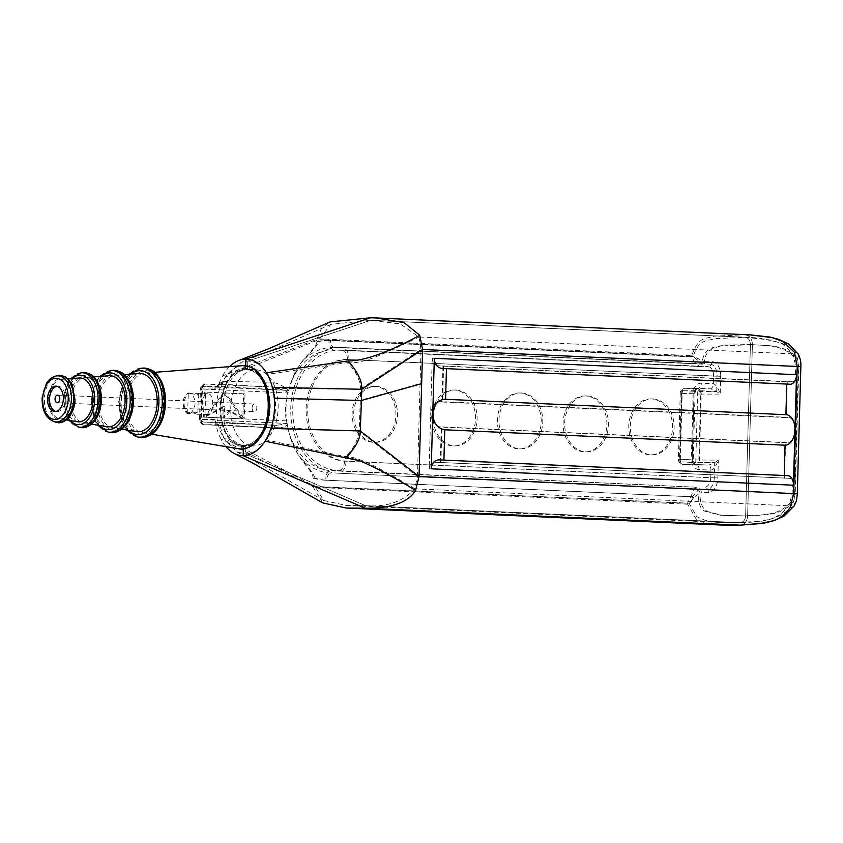 <?xml version="1.0" encoding="UTF-8"?>
<svg xmlns="http://www.w3.org/2000/svg" width="843" height="843" viewBox="0 0 843 843"><rect width="100%" height="100%" fill="white"/><g stroke="black" fill="none" stroke-linecap="round" stroke-linejoin="round"><path stroke-width="0.63" stroke-dasharray="4.21 3.16" d="M275.218 398.676L273.49 388.349L267.695 374.271L347.147 362.627C355.346 369.993 359.845 378.77 360.656 388.95L360.267 400.499L275.218 398.676C276.082 408.665 275.06 418.276 272.141 427.485L359.213 430.994L417.475 476.516L414.809 488.824C403.281 501.606 386.874 507.233 365.599 505.684L739.954 522.649L365.599 505.684L245.197 453.861L245.429 445.599L243.437 445.504L243.342 448.876L243.437 445.504L245.429 445.599A38.135 23.688 -87.4 0 0 270.181 408.033A38.135 23.688 -87.4 0 0 248.221 369.403A38.135 23.688 -87.4 0 0 247.557 369.382L247.789 361.12L370.772 320.319L745.128 337.284C748.447 337.853 750.207 340.266 750.407 344.513L745.623 515.905C745.17 520.131 743.284 522.375 739.954 522.649L739.954 522.649C743.284 522.375 745.18 520.131 745.623 515.905L750.407 344.513C750.196 340.256 748.436 337.843 745.128 337.284L370.772 320.319L400.214 323.891L418.908 336.958L793.168 353.923L795.992 355.335L795.244 358.77C782.936 343.428 765.486 346.073 750.407 344.513L725.433 345.103C717.193 346.652 703.02 345.967 702.093 364.028L693.241 356.515C699.005 338.032 708.025 341.489 714.116 338.686L745.117 337.284L771.809 340.119L782.494 343.912L793.168 353.923L795.666 366.473L798.31 366.663L796.793 366.716L795.244 358.77M245.566 369.297L247.557 369.382L245.566 369.297A38.135 23.688 92.6 0 1 246.23 369.308A38.135 23.688 92.6 0 1 268.19 407.938A38.135 23.688 92.6 0 1 243.437 445.504A38.135 23.688 92.6 0 1 242.784 445.494A38.135 23.688 92.6 0 1 220.824 406.863A38.135 23.688 92.6 0 1 245.566 369.297L245.671 365.767L245.566 369.297M692.588 355.915A5.079 2.729 -53.2 0 0 692.04 356.926L691.66 356.779A5.079 3.161 -87.4 0 1 691.755 355.693L704.442 361.626A4.447 2.761 -87.4 0 0 704.917 361.689A5.079 3.983 -90 0 1 700.933 366.6A5.079 3.983 -90 0 1 700.796 366.589L334.608 350.003A60.369 47.292 90 0 0 332.943 349.961A60.369 47.292 90 0 0 292.342 379.339C302.3 355.303 315.788 350.309 316.957 341.615L317.116 338.717L691.755 355.693C698.91 334.355 707.772 339.476 714 336.157L745.201 334.734L370.551 317.769L745.201 334.734C749.722 335.525 752.114 338.812 752.399 344.608C752.114 338.802 749.712 335.514 745.201 334.734L749.659 334.871M225.924 446.621A48.304 30 92.6 0 1 220.898 438.929L312.869 486.622L687.572 503.113L694.874 488.171A5.079 3.551 -126.5 0 1 700.069 492.955C699.722 502.639 702.293 508.856 707.762 511.596L722.156 515.336L747.615 516L752.399 344.608L747.615 516C747.003 521.764 744.422 524.82 739.88 525.189C744.432 524.82 747.003 521.754 747.615 516C762.799 514.42 780.196 517.18 793.337 501.596L795.234 493.829L798.785 366.81L797.236 358.865C784.928 343.512 767.478 346.167 752.399 344.608L721.882 345.967C715.57 347.59 705.443 348.528 704.442 361.626A5.079 3.941 -74 0 1 699.774 366.452C696.055 364.334 693.473 361.162 692.04 356.926L328.949 340.477A9.536 5.922 92.6 0 0 334.439 350.003L340.056 349.971A60.369 47.292 -90 0 1 341.721 350.003L700.796 366.589A9.536 5.922 92.6 0 1 700.628 366.589A9.536 5.922 92.6 0 1 699.774 366.452M267.695 374.271C262.257 365.609 255.619 361.226 247.789 361.12L247.557 369.382A38.135 23.688 -87.4 0 0 222.815 406.948A38.135 23.688 -87.4 0 0 244.765 445.578A38.135 23.688 -87.4 0 0 245.429 445.599L245.197 453.861C253.3 453.745 260.35 449.108 266.356 439.93C268.211 437.338 270.15 433.186 272.141 427.485M347.147 362.627C363.512 364.429 383.007 353.976 418.95 337.052L418.908 336.958M792.388 381.774A6.986 4.341 -87.4 0 0 796.709 376.695L795.286 427.464A12.708 7.893 -87.4 0 0 788.057 417.348A12.708 7.893 -87.4 0 0 786.256 417.601L441.953 402.006A12.708 7.893 92.6 0 1 442.607 401.837L443.597 366.178L437.717 365.714L792.388 381.774L787.257 381.774L786.256 417.601M344.987 456.6L367.833 462.87C357.095 458.234 349.476 456.147 344.987 456.6L266.356 439.93M414.851 488.729C395.125 477.012 379.445 468.392 367.833 462.87M359.202 431.321C357.137 442.406 352.321 450.836 344.755 456.6M360.267 400.499L359.213 430.994M417.475 476.516L420.067 383.649L360.267 400.341M360.635 389.308L273.49 388.349M360.656 388.95L421.015 349.497L420.067 383.649M418.95 337.052L421.015 349.466L795.666 366.473L795.434 374.724L796.709 376.695M435.02 462.249L789.691 478.318L434.862 462.238C431.479 462.48 429.572 464.662 429.14 468.782L430.678 413.523C431.131 421.447 434.556 425.957 440.952 427.074L441.901 427.064A12.708 7.893 92.6 0 1 441.258 426.895L785.56 442.491A12.708 7.893 -87.4 0 0 786.909 442.744A12.708 7.893 -87.4 0 0 795.149 432.628L793.727 483.397A6.986 4.341 -87.4 0 0 789.807 478.318A6.986 4.341 -87.4 0 0 789.691 478.318M784.559 478.318L785.56 442.491M440.257 462.712L441.258 426.895M440.9 462.712L441.901 427.064M787.257 381.774L443.597 366.178M442.954 366.178L441.953 402.006M442.607 401.837L441.089 401.626C434.946 402.069 431.479 406.031 430.678 413.523L432.217 358.275C432.448 362.532 434.282 365.008 437.717 365.714M793.727 483.397L792.346 485.231L792.114 493.492L789.069 505.779C771.777 525.969 755.886 520.099 739.954 522.649L721.092 522.481L705.064 520.331L696.697 516.654L689.142 503.376L314.839 486.422L223.732 437.928L236.693 451.827L245.197 453.861L365.599 505.684L346.747 505.515L323.838 500.584L314.839 486.422M795.286 427.464L793.895 429.983L795.149 432.628M787.773 475.684L439.245 459.899M445.599 399.287L785.918 414.714M196.756 414.208C191.709 411.974 188.695 411.721 187.715 413.418L190.676 413.502L195.913 412.153L197.799 413.502L196.63 414.198L207.051 414.672C200.097 414.861 200.982 392.922 207.884 393.755C214.744 393.555 214.006 415.188 207.178 414.672L207.051 414.672M188.189 393.734L197.462 393.281L198.347 393.902L196.398 394.977L191.235 393.291L188.284 393.375L187.641 413.102L188.8 413.776M188.115 413.692C186.83 413.723 185.428 412.111 183.932 408.866C182.963 403.365 183.057 399.698 184.217 397.864C186.24 394.208 187.778 392.606 188.821 393.038L188.284 393.375C182.889 400.056 182.699 406.737 187.726 413.418M693.241 356.515L318.939 339.56L330.825 324.365L370.762 320.319L247.789 361.12L241.182 362.3L225.439 377.042L318.896 339.655L318.833 341.552A69.906 54.763 -90 0 1 330.53 340.477L694.021 356.947M322.774 502.902L312.869 486.622M242.816 418.939L228.927 410.899L222.91 418.023L223.269 406.716L203.5 417.159L223.943 392.954L204.28 392.058L203.5 417.159L242.816 418.939L243.595 393.839L223.943 392.954L242.816 418.939L244.238 418.95L245.018 393.85L225.355 392.964L244.238 418.95L230.35 410.91L224.333 418.033L224.681 406.726L204.923 417.169L225.355 392.964L205.703 392.069L204.923 417.169L244.238 418.95M223.943 392.954L225.355 392.964M243.595 393.839L245.018 393.85M204.28 392.058L205.703 392.069M203.5 417.159L204.923 417.169M223.269 406.716L224.681 406.726M222.91 418.023L224.333 418.033M228.927 410.899L230.35 410.91M287.041 423.481C285.324 413.228 285.651 403.07 288 392.996L201.561 388.971A5.079 3.983 -90 0 1 205.534 384.06L205.534 384.06A5.079 3.983 -90 0 1 205.681 384.071A5.079 3.161 -87.4 0 0 202.383 389.118L201.435 419.603A5.079 3.161 -87.4 0 0 204.354 424.714L204.354 424.714A5.079 3.161 -87.4 0 0 204.449 424.714A5.079 3.983 -90 0 1 200.613 419.456L287.041 423.481L289.665 434.756A60.369 47.292 90 0 0 331.236 470.679L697.424 487.265A5.079 3.983 -90 0 1 701.26 492.523A4.447 2.761 -87.4 0 0 700.069 492.955L693.715 497.549L689.153 503.65L687.614 504.198L312.964 487.222M717.867 477.928L718.362 460.141L692.261 459.951A5.079 3.161 -87.4 0 0 695.19 465.03L695.19 465.03A5.079 3.161 -87.4 0 0 695.275 465.03L683.336 464.493A5.079 3.161 92.6 0 1 683.251 464.493L683.251 464.493A5.079 3.161 92.6 0 1 680.322 459.414L678.394 459.277L679.5 459.235L681.344 393.186L680.248 393.217L682.166 393.365A5.079 3.161 92.6 0 1 685.464 388.286L697.414 388.823A5.079 3.161 -87.4 0 0 694.105 393.902L701.25 394.081L699.405 460.13A5.079 3.983 -90 0 1 695.422 465.041L695.422 465.041A5.079 3.983 -90 0 1 695.275 465.03L708.057 465.041C710.891 464.756 714.327 463.123 718.362 460.141C716.034 466.295 713.557 469.614 710.934 470.12L698.995 469.583A5.079 3.161 -87.4 0 0 696.065 464.504A5.079 3.161 -87.4 0 0 695.981 464.504L707.92 465.041A5.079 3.161 92.6 0 1 708.004 465.041A5.079 3.161 92.6 0 1 710.934 470.12L710.723 477.739L717.867 477.928A14.616 9.083 92.6 0 1 708.373 492.533L701.26 492.523M704.917 361.689L712.029 361.7A5.079 3.983 -90 0 1 708.046 366.6A9.536 5.922 -87.4 0 1 713.568 376.126L713.347 383.744A5.079 3.161 92.6 0 1 710.048 388.823L697.414 388.823A5.079 3.983 -90 0 1 701.25 394.081L720.207 394.092C716.223 390.994 712.83 389.245 710.048 388.823L698.109 388.286A5.079 3.983 90 0 0 697.972 388.286A5.079 3.983 90 0 0 693.989 393.186L692.145 459.235L679.5 459.235A5.079 3.983 -90 0 0 683.336 464.493L695.981 464.504A5.079 3.983 90 0 1 692.145 459.235L693.241 459.203L691.323 459.056L693.167 393.007A10.169 7.966 -90 0 1 701.408 383.207L713.347 383.744C715.939 384.471 718.225 387.917 720.207 394.092L720.702 376.305L347.379 359.539A50.843 39.832 90 0 0 306.157 408.539A50.843 39.832 90 0 0 344.534 461.153L710.723 477.739A9.536 5.922 -87.4 0 1 704.537 487.265A5.079 3.983 -90 0 1 708.373 492.533M693.167 393.007L681.344 393.186A5.079 3.983 -90 0 1 685.327 388.275L685.327 388.275A5.079 3.983 -90 0 1 685.464 388.286L698.109 388.286A5.079 3.161 -87.4 0 0 701.408 383.207M374.798 386.41A27.967 21.907 90 0 0 374.029 386.389A27.967 21.907 90 0 0 352.111 414.345A27.967 21.907 90 0 0 374.007 442.322A27.967 21.907 90 0 0 395.925 414.851A27.967 21.907 90 0 0 374.798 386.41M520.078 392.996A27.967 21.907 90 0 0 519.309 392.975A27.967 21.907 90 0 0 497.391 420.931A27.967 21.907 90 0 0 519.288 448.897A27.967 21.907 90 0 0 541.206 421.437A27.967 21.907 90 0 0 520.078 392.996M651.428 398.939A27.967 21.907 90 0 0 650.659 398.929A27.967 21.907 90 0 0 628.741 426.885A27.967 21.907 90 0 0 650.638 454.851A27.967 21.907 90 0 0 672.556 427.39A27.967 21.907 90 0 0 651.428 398.939M585.759 395.968A27.967 21.907 90 0 0 584.989 395.947A27.967 21.907 90 0 0 563.071 423.903A27.967 21.907 90 0 0 584.968 451.88A27.967 21.907 90 0 0 606.876 424.408A27.967 21.907 90 0 0 585.759 395.968M454.409 390.014A27.967 21.907 90 0 0 453.639 390.003A27.967 21.907 90 0 0 431.721 417.959A27.967 21.907 90 0 0 453.618 445.926A27.967 21.907 90 0 0 475.526 418.465A27.967 21.907 90 0 0 454.409 390.014M317.116 338.717L321.604 328.18L330.045 321.921M344.534 461.153A9.536 5.922 92.6 0 1 338.349 470.679L331.236 470.679A9.536 5.922 -87.4 0 0 325.04 480.204L690.132 496.738A5.079 0.717 -169.6 0 0 693.715 497.549M312.922 486.137L313.153 477.981C312.216 468.339 299.328 464.588 289.665 434.756M220.898 438.929A48.304 30 92.6 0 1 215.966 424.535L215.102 419.456C215.766 422.554 217.062 424.303 219.001 424.714L275.187 427.917L204.354 424.714A5.079 5.079 0 0 1 199.506 419.477L200.455 388.992A5.079 5.079 0 0 1 205.534 384.06L219.654 384.071C218.348 384.313 216.693 385.946 214.702 388.971L219.022 383.681L223.637 381.342A5.079 4.384 93.7 0 1 219.654 384.071L205.681 384.071L262.289 386.631L219.654 384.071M219.001 424.714L204.449 424.714L274.818 427.907C280.593 428.297 284.786 427.275 287.4 424.83M223.637 381.342L266.472 382.174A5.079 4.089 93.3 0 1 262.289 386.631C271.941 386.526 280.571 388.444 288.18 392.385L288 392.996M292.342 379.339L288.18 392.385M266.472 382.174C274.523 381.594 281.92 384.461 288.664 390.752L288.664 390.762M219.022 383.681A48.304 30 92.6 0 1 222.657 375.862L316.979 339.318M202.046 386.515L288.137 390.414C285.545 400.362 284.902 410.499 286.199 420.826L287.2 423.766L276.304 425.357L218.748 422.09L204.111 422.08L276.673 425.378L204.027 422.08A5.079 3.161 92.6 0 1 201.098 416.979L202.046 386.515L221.33 386.526L225.439 377.042M223.732 437.928L218.748 422.09M222.657 375.862A48.304 30 92.6 0 1 229.549 366.652M455.989 390.014A27.967 21.907 -90 0 1 477.106 418.465A27.967 21.907 -90 0 1 455.199 445.926A27.967 21.907 -90 0 1 433.302 417.959A27.967 21.907 -90 0 1 455.22 390.003A27.967 21.907 -90 0 1 455.989 390.014M587.339 395.968A27.967 21.907 -90 0 1 608.456 424.408A27.967 21.907 -90 0 1 586.549 451.88A27.967 21.907 -90 0 1 564.652 423.903A27.967 21.907 -90 0 1 586.57 395.947A27.967 21.907 -90 0 1 587.339 395.968M653.009 398.939A27.967 21.907 -90 0 1 674.137 427.39A27.967 21.907 -90 0 1 652.219 454.851A27.967 21.907 -90 0 1 630.322 426.885A27.967 21.907 -90 0 1 652.24 398.929A27.967 21.907 -90 0 1 653.009 398.939M521.659 392.996A27.967 21.907 -90 0 1 542.787 421.437A27.967 21.907 -90 0 1 520.869 448.897A27.967 21.907 -90 0 1 498.972 420.931A27.967 21.907 -90 0 1 520.89 392.975A27.967 21.907 -90 0 1 521.659 392.996M376.378 386.41A27.967 21.907 -90 0 1 397.506 414.851A27.967 21.907 -90 0 1 375.588 442.322A27.967 21.907 -90 0 1 353.691 414.345A27.967 21.907 -90 0 1 375.609 386.389A27.967 21.907 -90 0 1 376.378 386.41M288.137 390.414L288.675 390.414C291.783 378.159 296.557 368.138 302.995 360.351C311.594 352.184 316.873 345.915 318.833 341.552M221.33 386.526L288.675 390.414M315.019 478.065C313.564 474.029 308.38 466.853 299.465 456.548A62.919 49.284 90 0 0 331.162 473.218A6.986 4.341 -87.4 0 0 326.62 480.204A69.906 54.763 -90 0 1 315.019 478.065L314.797 486.316M287.2 423.766L287.558 425.978C289.792 438.023 293.764 448.213 299.465 456.548M681.829 390.731L679.837 461.859L714.716 462.596L695.76 462.586L697.751 391.447L681.829 390.731L700.786 390.741L698.794 461.869M689.142 503.376C690.965 501.975 692.071 499.773 692.44 496.769L697.856 490.31C698.194 499.14 699.068 509.889 705.665 511.448L720.681 515.305L745.623 515.905C760.797 514.325 778.215 517.096 791.356 501.511L793.242 493.735L796.793 366.716M709.964 364.144A12.076 7.503 92.6 0 1 710.175 364.155A12.076 7.503 92.6 0 1 717.13 376.22L348.96 359.539A12.076 7.503 -87.4 0 0 341.995 347.474A12.076 7.503 -87.4 0 0 341.784 347.464L702.851 364.144A6.986 4.341 92.6 0 1 702.735 364.144A6.986 4.341 92.6 0 1 702.093 364.028M700.786 390.741L716.708 391.458L697.751 391.447M679.837 461.859L695.76 462.586M348.96 359.539A50.843 39.832 90 0 0 307.737 408.539A50.843 39.832 90 0 0 346.115 461.153L714.295 477.833L714.716 462.596M716.708 391.458L717.13 376.22M714.295 477.833A12.076 7.503 92.6 0 1 706.455 489.899L338.275 473.218A62.919 49.284 -90 0 1 290.751 409.213A62.919 49.284 -90 0 1 340.056 347.421A62.919 49.284 -90 0 1 341.784 347.464L334.682 347.464A6.986 4.341 92.6 0 1 334.555 347.464A6.986 4.341 92.6 0 1 330.53 340.477M346.115 461.153A12.076 7.503 92.6 0 1 338.275 473.218L706.455 489.899M699.342 489.899A6.986 4.341 -87.4 0 0 697.856 490.31M252.11 407.464A3.815 2.371 -87.4 0 0 254.28 411.658A3.815 2.371 -87.4 0 0 256.82 407.959A3.815 2.371 -87.4 0 0 254.628 404.039A3.815 2.371 -87.4 0 0 252.11 407.464M57.008 386.284A12.708 7.893 92.6 0 1 58.009 386.231A12.708 7.893 92.6 0 1 65.322 399.276A12.708 7.893 92.6 0 1 56.86 411.626A12.708 7.893 92.6 0 1 55.87 411.479M241.035 445.304A38.135 23.688 -87.4 0 0 242.784 445.494A38.135 23.688 -87.4 0 0 268.169 408.476A38.135 23.688 -87.4 0 0 246.23 369.308A38.135 23.688 -87.4 0 0 220.929 404.914A38.135 23.688 -87.4 0 0 241.035 445.304M142.277 432.617A29.905 18.578 -87.4 0 0 163.553 403.713A29.905 18.578 -87.4 0 0 144.954 373.038A29.905 18.578 -87.4 0 0 126.439 402.048A29.905 18.578 -87.4 0 0 142.256 432.617A29.905 18.578 -87.4 0 0 142.277 432.617L151.888 434.229M59.611 418.781A19.789 12.287 -87.4 0 0 73.689 399.645A19.789 12.287 -87.4 0 0 61.381 379.35A19.789 12.287 -87.4 0 0 49.136 398.549A19.789 12.287 -87.4 0 0 59.6 418.771A19.789 12.287 -87.4 0 0 59.611 418.781L66.249 419.888M79.295 378.001A21.96 13.636 -87.4 0 0 65.701 399.297A21.96 13.636 -87.4 0 0 77.314 421.742M83.225 422.733A22.677 14.089 -87.4 0 0 99.369 400.815A22.677 14.089 -87.4 0 0 85.259 377.548A22.677 14.089 -87.4 0 0 71.223 399.55A22.677 14.089 -87.4 0 0 83.215 422.733A22.677 14.089 -87.4 0 0 83.225 422.733M109.137 375.746A25.564 15.88 -87.4 0 0 93.31 400.551A25.564 15.88 -87.4 0 0 106.829 426.684M112.751 427.675A26.291 16.333 -87.4 0 0 131.455 402.259A26.291 16.333 -87.4 0 0 115.112 375.293A26.291 16.333 -87.4 0 0 98.831 400.804A26.291 16.333 -87.4 0 0 112.73 427.675A26.291 16.333 -87.4 0 0 112.751 427.675L121.75 429.182M138.99 373.491A29.178 18.124 -87.4 0 0 120.918 401.805A29.178 18.124 -87.4 0 0 136.355 431.627M250.982 445.757A38.135 23.688 -87.4 0 0 252.731 445.947A38.135 23.688 -87.4 0 0 278.116 408.918A38.135 23.688 -87.4 0 0 256.177 369.761A38.135 23.688 -87.4 0 0 230.877 405.367A38.135 23.688 -87.4 0 0 250.982 445.757M414.809 488.824L789.069 505.779L791.999 504.63L791.356 501.511M365.577 505.684L740.196 522.649C756.287 522.418 768.753 520.384 777.604 516.569C784.707 513.355 789.501 509.372 791.999 504.63C794.506 498.308 793.642 502.976 794.759 493.682L793.242 493.735M795.434 374.724L432.217 358.275M429.14 468.782L792.346 485.231M798.321 354.323A9.536 5.079 -27.4 0 1 797.236 358.865M800.85 366.737L798.785 366.81M797.299 493.756L795.234 493.829M794.285 505.747A9.536 4.668 29 0 0 793.337 501.596M190.676 413.502C196.271 406.769 196.461 400.035 191.235 393.302M745.201 334.734A9.536 7.471 -88.9 0 1 752.325 344.608M712.029 361.7A14.616 9.083 92.6 0 1 720.702 376.305M740.238 525.189A9.536 7.461 88.9 0 0 747.541 516M692.261 459.951L694.105 393.902L682.166 393.365L680.322 459.414L692.261 459.951M698.995 469.583A10.169 7.966 -90 0 1 691.323 459.056M691.66 356.779L317.01 339.803M347.379 359.539A9.536 5.922 -87.4 0 0 341.879 350.014L708.046 366.6A5.079 3.983 -90 0 1 707.909 366.6A9.536 5.922 -87.4 0 1 708.067 366.6L334.439 350.003A9.536 5.922 92.6 0 0 334.608 350.003L341.721 350.003A9.536 5.922 -87.4 0 1 341.879 350.014L340.056 349.971A60.369 47.292 -90 0 0 292.742 409.266A60.369 47.292 -90 0 0 338.349 470.679L697.424 487.265A9.536 5.922 92.6 0 0 694.874 488.171M687.572 503.113A5.079 3.161 -87.4 0 0 687.614 504.198L696.139 519.077L704.78 522.839L720.923 525.02M325.04 480.204A69.906 54.763 -90 0 1 313.153 477.981M286.199 420.826L201.098 416.979M215.102 419.456L200.613 419.456L201.561 388.971L214.702 388.971M702.851 364.144L334.682 347.464A62.919 49.284 90 0 0 332.943 347.421A62.919 49.284 90 0 0 302.995 360.351M692.44 496.769L326.62 480.204M370.762 320.319L745.128 337.284C748.415 337.853 750.165 340.266 750.344 344.513M739.954 522.649L739.933 522.649C743.263 522.375 745.138 520.131 745.549 515.905M316.957 341.615A69.906 54.763 -90 0 1 328.949 340.477M240.94 446.316A39.147 24.321 -87.4 0 0 267.157 391.394A39.147 24.321 -87.4 0 0 225.418 384.482A39.147 24.321 -87.4 0 0 240.94 446.316M238.537 448.739L238.506 448.729A41.676 25.891 92.6 0 1 216.461 406.126A41.676 25.891 92.6 0 1 242.268 365.693M55.944 376.02A23.067 14.331 -87.4 0 0 42.751 398.254A23.067 14.331 -87.4 0 0 53.878 421.595M55.807 422.164A23.551 14.626 92.6 0 1 44.437 398.339A23.551 14.626 92.6 0 1 57.914 375.641M59.495 420.035A21.054 13.077 -87.4 0 0 73.594 390.499A21.054 13.077 -87.4 0 0 51.149 386.779A21.054 13.077 -87.4 0 0 59.495 420.035M81.086 372.764A27.282 16.944 -87.4 0 0 64.194 399.234A27.282 16.944 -87.4 0 0 78.62 427.116M70.275 420.562A24.753 15.374 92.6 0 1 72.182 378.539M80.612 427.454L80.591 427.443A27.524 17.092 92.6 0 1 66.039 399.319A27.524 17.092 92.6 0 1 83.078 372.617M83.014 425.03A24.995 15.522 -87.4 0 0 99.748 389.972A24.995 15.522 -87.4 0 0 73.109 385.557A24.995 15.522 -87.4 0 0 83.014 425.03M110.928 370.509A30.896 19.189 -87.4 0 0 91.813 400.478A30.896 19.189 -87.4 0 0 108.146 432.059M99.274 425.42A28.367 17.619 92.6 0 1 91.581 400.467A28.367 17.619 92.6 0 1 101.497 376.326M110.138 432.396L110.117 432.385A31.138 19.336 92.6 0 1 93.647 400.562A31.138 19.336 92.6 0 1 112.92 370.362M112.54 429.972A28.599 17.766 -87.4 0 0 131.698 389.845A28.599 17.766 -87.4 0 0 101.202 384.798A28.599 17.766 -87.4 0 0 112.54 429.972M140.781 368.254A34.51 21.433 -87.4 0 0 119.421 401.732A34.51 21.433 -87.4 0 0 137.662 437.001M128.305 430.278A31.971 19.863 92.6 0 1 119.19 401.721A31.971 19.863 92.6 0 1 130.855 374.102M139.664 437.338L139.632 437.327A34.742 21.581 92.6 0 1 121.255 401.816A34.742 21.581 92.6 0 1 142.773 368.106M142.067 434.914A32.213 20.011 -87.4 0 0 163.637 389.719A32.213 20.011 -87.4 0 0 129.295 384.039A32.213 20.011 -87.4 0 0 142.067 434.914M376.147 320.488L750.502 337.453M256.177 369.761L248.221 369.403M794.759 493.682L798.31 366.663C798.353 361.91 797.583 358.138 795.992 355.335C793.948 350.604 788.763 346.389 780.407 342.679L758.879 338.032L750.691 337.453M789.807 478.318L434.862 462.238M788.057 417.348L441.089 401.626M786.909 442.744L440.952 427.074M207.884 393.755L197.462 393.281M198.347 393.902L197.799 413.502M236.704 451.827L254.164 460.921L323.838 500.584M252.731 445.947L244.765 445.578M680.248 393.217L678.394 459.277A5.079 5.079 0 0 0 683.251 464.493L695.19 465.03A5.079 5.079 0 0 0 695.422 465.041L708.067 465.041L696.065 464.504C694.537 464.356 693.589 462.596 693.241 459.203L695.085 393.144C695.812 389.656 696.771 388.043 697.972 388.286L685.327 388.275A5.079 5.079 0 0 0 680.248 393.217M217.652 386.136L219.601 384.071M453.618 445.926L455.199 445.926M453.639 390.003L455.22 390.003M584.968 451.88L586.549 451.88M584.989 395.947L586.57 395.947M650.638 454.851L652.219 454.851M650.659 398.929L652.24 398.929M519.288 448.897L520.869 448.897M519.309 392.975L520.89 392.975M374.007 442.322L375.588 442.322M374.029 386.389L375.609 386.389M702.735 364.144L340.056 347.421L710.175 364.155M346.747 505.515L721.092 522.47M330.825 324.365L268.917 351.415L241.182 362.311M721.26 522.491L740.196 522.649M57.261 402.733L254.28 411.658M57.609 395.114L254.628 404.039M54.869 411.532L56.86 411.626M56.017 386.136L58.009 386.231M144.954 373.038L154.691 372.3M70.633 378.655L68.599 381.426L63.425 399.076L66.903 417.211L68.736 420.309M99.801 376.452L96.913 380.267L91.033 400.309L95.175 421.289L97.598 425.135M129.011 374.239L125.217 379.108L118.642 401.542L123.278 425.03L126.492 429.972M115.112 375.293L124.227 374.608M83.215 422.733L91.571 424.134M85.259 377.548L93.71 376.905M61.381 379.35L68.104 378.844"/><path stroke-width="1.26" d="M229.549 366.652A48.304 30 92.6 0 1 239.243 360.309A48.304 30 92.6 0 1 245.85 359.129L370.551 317.769L245.85 359.129L245.671 365.767L245.85 359.129A48.304 30 92.6 0 1 266.388 372.785L348.064 360.93C364.218 360.983 388.117 352.437 419.751 335.272L422.596 349.497L419.055 476.516L415.578 490.447C408.212 502.47 391.437 508.392 365.24 508.213L740.607 525.178M266.388 372.785A48.304 30 92.6 0 1 272.363 387.337A48.304 30 92.6 0 1 274.228 398.159A48.304 30 92.6 0 1 270.951 428.392A48.304 30 92.6 0 1 264.997 441.195A48.304 30 92.6 0 1 243.153 455.673L365.24 508.213L243.153 455.673L243.342 448.876L243.153 455.673A48.304 30 92.6 0 1 234.628 453.65A48.304 30 92.6 0 1 225.924 446.621M239.243 360.309L268.359 348.886L330.045 321.921L370.551 317.769L376.041 317.937L404.134 322.658L419.751 335.272M415.578 490.447C393.217 476.748 374.355 466.79 359.002 460.573L264.997 441.195M786.772 384.229L785.918 414.703A15.248 9.473 92.6 0 1 786.182 414.714A15.248 9.473 92.6 0 1 794.97 429.962L796.519 374.703A9.536 5.922 92.6 0 1 790.323 384.229L441.806 368.433C437.117 367.485 434.619 364.102 434.314 358.296L431.226 468.803C431.816 463.186 434.419 460.215 439.034 459.878L787.773 475.684A9.536 5.922 92.6 0 1 787.942 475.684A9.536 5.922 92.6 0 1 793.432 485.21L794.97 429.962A15.248 9.473 92.6 0 1 785.065 445.199L444.756 429.782C437.254 428.255 433.26 422.849 432.765 413.544C433.724 404.566 437.886 399.803 445.262 399.276L445.599 399.297M345.63 458.213C355.556 447.675 360.446 438.602 360.298 430.973L361.405 400.488L421.648 383.649M270.951 428.392L360.298 430.973L419.055 476.516L797.299 493.756C796.298 502.934 796.572 500.352 794.222 505.853A9.536 4.668 29 0 0 794.285 505.747M446.453 368.812L445.599 399.287M443.903 460.099L444.756 429.782M785.065 445.199L784.222 475.515M274.228 398.159L361.405 400.488L361.742 389.276C362.342 381.415 357.78 371.974 348.064 360.93M346.273 508.044L365.24 508.213L739.88 525.189A9.536 7.461 88.9 0 0 740.238 525.189L720.923 525.02L346.273 508.044L322.774 502.902L253.416 463.418L234.639 453.65M55.08 398.539A3.815 2.371 92.6 0 1 57.609 395.114A3.815 2.371 92.6 0 1 59.8 399.034A3.815 2.371 92.6 0 1 57.261 402.733A3.815 2.371 92.6 0 1 55.08 398.539M55.87 411.479A12.708 7.893 92.6 0 1 49.611 397.633A12.708 7.893 92.6 0 1 57.008 386.284M47.619 397.538A12.708 7.893 92.6 0 1 56.017 386.136A12.708 7.893 92.6 0 1 63.33 399.192A12.708 7.893 92.6 0 1 54.869 411.532A12.708 7.893 92.6 0 1 47.619 397.538M66.249 419.888L77.314 421.742A21.96 13.636 -87.4 0 0 77.324 421.742A21.96 13.636 -87.4 0 0 92.951 400.52A21.96 13.636 -87.4 0 0 79.295 378.001L68.104 378.844M91.571 424.134L106.829 426.684A25.564 15.88 -87.4 0 0 106.85 426.684A25.564 15.88 -87.4 0 0 125.038 401.974A25.564 15.88 -87.4 0 0 109.137 375.746L93.71 376.905M121.75 429.182L136.355 431.627A29.178 18.124 -87.4 0 0 136.376 431.627A29.178 18.124 -87.4 0 0 157.135 403.428A29.178 18.124 -87.4 0 0 138.99 373.491L124.227 374.608M352.068 458.729L359.002 460.573M792.114 493.492L794.759 493.682M749.659 334.871L772.114 337.611L783.031 341.489L794.401 352.248A9.536 5.079 -27.4 0 1 798.258 354.176A9.536 5.079 -27.4 0 1 798.321 354.323M794.401 352.248L797.246 366.473L800.85 366.737L797.299 493.756M272.363 387.337L361.742 389.276L422.596 349.497L797.246 366.473L793.695 493.492L790.228 507.423A9.536 4.668 29 0 0 794.222 505.863L784.095 516.064L774.243 520.553L765.054 522.923L740.238 525.189M790.228 507.423C779.311 522.523 769.996 520.795 760.607 523.566L739.88 525.189M431.226 468.803L793.432 485.21M441.806 368.433L790.323 384.229M796.519 374.703L434.314 358.296M238.537 448.739A41.676 25.891 92.6 0 1 238.506 448.729L238.506 448.729A41.676 25.891 92.6 0 0 268.19 408.444A41.676 25.891 92.6 0 0 242.268 365.693C256.641 366.694 259.033 373.133 263.701 380.182C267.832 388.307 269.718 397.654 269.36 408.212C268.327 424.988 262.858 437.275 252.953 445.083C247.031 448.697 242.226 449.909 238.537 448.739L151.888 434.229M54.964 421.848A23.067 14.331 -87.4 0 0 71.402 398.676A23.067 14.331 -87.4 0 0 55.944 376.02C52.108 376.895 48.936 379.339 46.428 383.375L42.15 397.77C41.865 410.109 45.775 418.044 53.878 421.595A23.067 14.331 -87.4 0 0 54.964 421.848M53.573 419.287A20.569 12.782 92.6 0 1 45.417 386.789A20.569 12.782 92.6 0 1 67.345 390.425A20.569 12.782 92.6 0 1 53.573 419.287M55.944 376.02L57.914 375.641A23.551 14.626 92.6 0 1 73.699 398.76A23.551 14.626 92.6 0 1 56.902 422.417A23.551 14.626 92.6 0 1 55.807 422.164L53.878 421.595M68.736 420.309L78.62 427.116A27.282 16.944 -87.4 0 0 78.641 427.116A27.282 16.944 -87.4 0 0 98.051 400.752A27.282 16.944 -87.4 0 0 81.086 372.764L70.633 378.655M72.182 378.539A24.753 15.374 92.6 0 1 94.5 394.703A24.753 15.374 92.6 0 1 77.071 424.524A24.753 15.374 92.6 0 1 70.275 420.562M80.612 427.454A27.524 17.092 92.6 0 1 80.591 427.443L80.591 427.443A27.524 17.092 92.6 0 0 100.191 400.846A27.524 17.092 92.6 0 0 83.078 372.617C93.236 373.375 94.701 377.917 97.83 382.722C100.412 388.001 101.592 393.997 101.36 400.71C100.728 411.458 97.208 419.456 90.823 424.724C86.787 427.348 83.383 428.255 80.612 427.454L78.62 427.116M97.598 425.135L108.146 432.059A30.896 19.189 -87.4 0 0 108.167 432.059A30.896 19.189 -87.4 0 0 130.149 402.206A30.896 19.189 -87.4 0 0 110.928 370.509L99.801 376.452M101.497 376.326A28.367 17.619 92.6 0 1 126.619 395.746A28.367 17.619 92.6 0 1 106.597 429.466A28.367 17.619 92.6 0 1 99.274 425.42M110.138 432.396A31.138 19.336 92.6 0 1 110.117 432.385L110.117 432.385A31.138 19.336 92.6 0 0 132.288 402.301A31.138 19.336 92.6 0 0 112.92 370.362C124.016 371.162 125.776 376.115 129.242 381.31C132.319 387.369 133.721 394.303 133.457 402.143C132.72 414.461 128.684 423.576 121.36 429.477C116.829 432.322 113.088 433.302 110.138 432.396L108.146 432.059M126.492 429.972L137.662 437.001A34.51 21.433 -87.4 0 0 137.694 437.011A34.51 21.433 -87.4 0 0 162.246 403.649A34.51 21.433 -87.4 0 0 140.781 368.254L129.011 374.239M130.855 374.102A31.971 19.863 92.6 0 1 158.726 396.811A31.971 19.863 92.6 0 1 136.113 434.408A31.971 19.863 92.6 0 1 128.305 430.278M140.781 368.254L142.773 368.106A34.742 21.581 92.6 0 1 164.385 403.755A34.742 21.581 92.6 0 1 139.653 437.338A34.742 21.581 92.6 0 1 139.632 437.327L137.662 437.001M800.85 366.737C801.198 362.511 800.323 358.328 798.247 354.176L788.827 344.123L779.132 339.508L770.049 337.074L750.818 334.913M787.942 475.684L439.034 459.878M786.182 414.714L445.262 399.276M750.681 334.913L376.041 317.937M721.144 525.02L740.228 525.189M154.691 372.3L242.268 365.693M57.914 375.641C59.084 374.861 61.802 375.398 66.081 377.264L71.992 384.134L75.016 399.814C74.595 414.503 64.279 424.767 57.092 422.448L55.807 422.164M81.086 372.764L83.078 372.617M110.928 370.509L112.92 370.362M142.773 368.106C155.007 368.981 156.988 374.471 160.844 380.267C164.28 387.032 165.85 394.798 165.544 403.565C164.712 417.359 160.223 427.538 152.056 434.103C147.04 437.264 142.91 438.339 139.664 437.338L139.632 437.327"/></g></svg>
